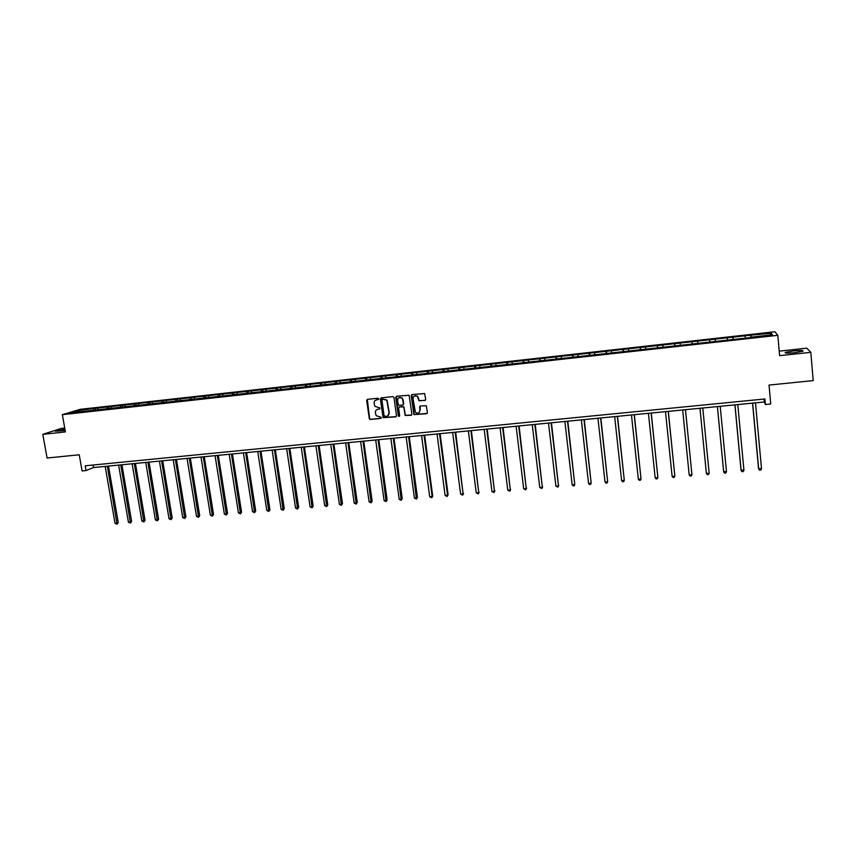 <?xml version="1.0" encoding="UTF-8"?>
<svg xmlns="http://www.w3.org/2000/svg" width="856" height="856" viewBox="0 0 856 856"><rect width="100%" height="100%" fill="white"/><g stroke="black" fill="none" stroke-linecap="round" stroke-linejoin="round"><path stroke-width="1.28" d="M378.737 398.864L377.956 398.222L367.524 399.335L366.689 400.448L369.353 418.969L370.327 419.472L380.738 418.402L381.198 417.311L376.148 415.663L375.399 412.731C375.324 410.752 376.212 409.575 378.095 409.179L379.443 409.029L379.893 407.916L374.907 406.365L374.104 403.347C374.019 401.368 374.917 400.18 376.8 399.784L378.737 398.864M793.33 350.917L785.327 352.372C784.31 353.239 787.467 353.346 794.817 352.693L802.842 351.228C803.827 350.361 800.66 350.265 793.33 350.917M64.928 429.188L55.319 431.221L65.152 430.515M64.724 428.086L61.054 428.482L42.8 434.334L47.069 458.024L79.244 454.782L82.09 470.939L86.049 470.554L93.497 467.547L764.301 401.988L765.392 404.524L770.732 404.011L769.03 385.072L813.2 380.61L810.825 352.34L806.801 348.178L779.206 351.142M424.833 400.522L425.7 399.388L424.63 393.546L412.068 394.584L411.201 395.707L413.94 414.604L426.577 413.716L427.444 412.592L426.277 405.733L420.424 405.99L419.558 407.114L419.975 410.195C419.515 413.095 417.995 413.812 415.417 412.357L413.02 398.693C413.405 395.879 414.871 395.108 417.428 396.36L418.969 400.79L425.368 400.287M765.392 404.524L764.89 398.971L85.215 465.803L86.049 470.554M42.8 434.334L65.409 431.927L62.349 414.679L777.826 335.327L779.602 355.668L810.825 352.34M394.006 397.537L392.883 396.628L381.23 397.88L380.385 398.992L383.071 417.632L395.633 416.883L396.489 415.77L394.006 397.537M396.596 396.232L409.125 395.258L411.907 414.186L411.051 415.299L405.156 415.47L403.904 407.51L402.78 406.6L399.452 406.942L398.596 408.066L399.645 415.749L398.425 416.273L395.74 397.355L396.596 396.232M751.739 337.435L70.898 412.752L78.474 410.473L95.241 408.301L750.659 335.188L771.256 333.241L772.433 334.782L751.728 337.082M62.349 414.679L80.186 409.339L774.905 331.743L777.826 335.327M745.308 337.799L745.105 336.162M733.218 339.5L732.993 337.51M727.482 339.779L727.29 338.141M715.477 341.469L715.263 339.49M709.774 341.747L709.613 340.11M697.822 343.074L697.672 341.448M692.237 344.048L692.055 342.068M680.338 345.011L680.199 343.395M674.785 345.985L674.624 344.016M662.972 346.948L662.854 345.332M657.451 347.911L657.322 345.942M645.734 348.863L645.627 347.247M640.256 349.826L640.138 347.857M628.614 350.767L628.529 349.152M623.168 351.72L623.072 349.762M611.612 352.651L611.548 351.046M606.208 353.603L606.134 351.656M594.738 354.534L594.695 352.929M589.367 355.475L589.313 353.528M577.982 356.396L577.95 354.791M572.643 357.327L572.611 355.39M561.343 358.247L561.333 356.642M556.036 359.178L556.025 357.241M544.812 360.076L544.823 358.482M539.548 361.007L539.548 359.071M528.409 361.906L528.43 360.312M523.166 362.826L523.198 360.9M512.113 363.714L512.145 362.131M506.902 364.635L506.955 362.709M495.924 365.512L495.977 363.928M490.755 366.422L490.82 364.506M479.852 367.299L479.916 365.726M474.716 368.208L474.802 366.293M463.888 369.075L463.973 367.502M458.784 369.974L458.891 368.069M448.041 370.83L448.137 369.268M442.959 371.739L443.087 369.824M432.291 372.585L432.408 371.023M427.251 373.484L427.39 371.579M416.658 374.318L416.786 372.756M411.64 375.217L411.8 373.312M401.122 376.052L401.261 374.489M396.135 376.94L396.317 375.046M385.692 377.764L385.853 376.212M380.738 378.641L380.931 376.758M370.37 379.465L370.541 377.913M365.448 380.332L365.662 378.459M355.154 381.155L355.336 379.615M350.265 381.926L350.479 380.15M340.035 382.835L340.228 381.295M335.188 383.52L335.413 381.83M325.013 384.505L325.226 382.964M320.208 385.114L320.433 383.499M310.097 386.163L310.321 384.633M305.325 386.698L305.56 385.157M295.267 387.811L295.513 386.281M290.537 388.335L290.783 386.805M280.543 389.448L280.8 387.918M275.846 389.972L276.103 388.442M265.916 391.074L266.184 389.544M261.251 391.599L261.519 390.069M251.386 392.69L251.664 391.171M246.753 393.204L247.031 391.684M236.952 394.295L237.24 392.776M232.34 394.809L232.639 393.289M222.614 395.889L222.913 394.37M218.034 396.403L218.334 394.884M208.361 397.473L208.671 395.964M203.814 397.976L204.135 396.467M194.205 399.046L194.526 397.537M189.679 399.549L190.011 398.04M180.135 400.608L180.477 399.099M175.641 401.111L175.983 399.602M166.16 402.16L166.513 400.661M161.698 402.662L162.052 401.154M152.272 403.711L152.636 402.202M147.842 404.203L148.206 402.705M138.469 405.241L138.843 403.743M134.071 405.733L134.446 404.235M124.762 406.76L125.147 405.273M120.386 407.253L120.771 405.755M111.141 408.28L111.537 406.793M106.786 408.761L107.193 407.274M97.595 409.778L98.001 408.301M93.283 410.259L93.689 408.783M78.474 410.473L79.223 411.822M764.044 399.057L764.301 401.988M93.058 465.033L93.497 467.547M751.097 337.51L750.84 335.52M771.256 333.241L769.908 335.06M95.53 410.013L95.241 408.301M109.001 408.515L108.712 406.803M122.558 407.007L122.258 405.295M136.19 405.498L135.901 403.765M149.918 403.968L149.629 402.234M163.731 402.438L163.442 400.694M177.631 400.886L177.353 399.142M191.626 399.335L191.337 397.58M205.708 397.773L205.429 396.018M219.874 396.189L219.596 394.434M234.137 394.605L233.87 392.84M248.497 393.011L248.219 391.235M262.942 391.406L262.674 389.63M277.494 389.79L277.226 388.003M292.131 388.164L291.864 386.366M306.876 386.527L306.609 384.729M321.706 384.879L321.449 383.071M336.643 383.221L336.376 381.401M351.677 381.541L351.42 379.732M366.807 379.861L366.55 378.042M382.044 378.17L381.787 376.34M397.377 376.48L397.13 374.628M412.838 374.875L412.571 372.906M428.396 373.27L428.118 371.172M444.061 371.611L443.772 369.428M459.822 369.867L459.533 367.663M475.679 368.101L475.412 365.897M491.654 366.325L491.387 364.11M507.736 364.538L507.469 362.323M523.936 362.741L523.669 360.515M540.243 360.932L539.986 358.696M556.668 359.103L556.411 356.866M573.199 357.273L572.953 355.015M589.859 355.422L589.602 353.154M606.626 353.56L606.38 351.292M623.51 351.677L623.264 349.398M640.523 349.794L640.277 347.504M657.654 347.889L657.419 345.599M674.903 345.974L674.667 343.673M692.279 344.048L692.044 341.726M715.413 341.469L715.188 339.147M733.078 339.511L732.854 337.178M750.873 337.531L750.659 335.188M378.523 399.474L375.795 400.073M377.015 409.5L379.829 408.858M367.331 399.377L369.632 418.809L370.595 419.312L381.134 418.21M381.006 397.922L383.328 417.471L396.168 416.647M382.504 399.174L381.915 399.955L384.109 415.92L386.313 416.401C388.207 416.016 389.106 414.828 389.031 412.849L386.762 400.191L382.397 399.196M387.747 415.877L389.031 412.849M382.76 399.035L387.019 400.052L389.287 412.688M399.174 407.017L403.872 406.771L405.402 415.31L411.608 415.053M396.349 396.296L398.5 415.738L399.452 416.337M402.866 399.816L402.074 398.2C399.506 396.756 397.997 397.484 397.559 400.383L398.393 405.188L402.588 405.177L403.444 404.053L402.32 398.051L398.939 397.655M403.112 404.952L403.444 404.053M403.112 399.666L403.679 403.904M414.368 395.975L417.664 396.221L419.205 400.64L425.058 400.373M418.98 412.667L419.975 410.195M420.114 406.086L420.2 410.035M411.79 394.648L414.176 414.443L427.144 413.448M105.181 466.402L115.025 523.294L117.165 523.112L118.256 522.545L108.509 466.081M118.256 522.545L117.058 524.182L107.332 466.199M117.058 524.182L115.025 523.294M118.609 465.097L128.4 522.16L130.551 521.978L131.621 521.411L121.937 464.765M131.621 521.411L130.433 523.059L120.771 464.883M130.433 523.059L128.4 522.16M132.134 463.77L141.85 521.026L144.011 520.844L145.06 520.277L135.441 463.449M145.06 520.277L143.883 521.935L134.306 463.556M143.883 521.935L141.85 521.026M145.734 462.443L155.385 519.892L157.558 519.71L158.585 519.143L149.03 462.122M158.585 519.143L157.418 520.801L147.917 462.229M157.418 520.801L155.385 519.892M159.419 461.106L169.006 518.747L171.2 518.554L172.206 517.987L162.715 460.785M172.206 517.987L171.04 519.656L161.624 460.892M171.04 519.656L169.006 518.747M173.201 459.758L182.713 517.591L184.917 517.399L185.902 516.831L176.475 459.437M185.902 516.831L184.746 518.501L175.416 459.544M184.746 518.501L182.713 517.591M187.057 458.399L196.506 516.425L198.72 516.243L199.683 515.676L190.332 458.078M199.683 515.676L198.549 517.345L189.294 458.185M198.549 517.345L196.506 516.425M201.01 457.04L210.383 515.259L212.62 515.066L213.551 514.499L204.274 456.719M213.551 514.499L212.427 516.179L203.257 456.815M212.427 516.179L210.383 515.259M215.059 455.67L224.358 514.082L226.605 513.889L227.514 513.322L218.301 455.349M227.514 513.322L226.401 515.002L217.317 455.445M226.401 515.002L224.358 514.082M229.194 454.29L238.417 512.894L240.675 512.701L241.563 512.145L232.425 453.969M241.563 512.145L240.461 513.825L231.462 454.065M240.461 513.825L238.417 512.894M243.414 452.899L252.563 511.706L254.842 511.514L255.698 510.946L246.635 452.578M255.698 510.946L254.607 512.637L245.704 452.674M254.607 512.637L252.563 511.706M257.731 451.497L266.805 510.508L269.094 510.315L269.929 509.748L260.941 451.187M269.929 509.748L268.848 511.439L260.031 451.273M268.848 511.439L266.805 510.508M272.133 450.085L281.132 509.299L283.443 509.106L284.245 508.539L275.343 449.775M284.245 508.539L283.186 510.23L274.455 449.86M283.186 510.23L281.132 509.299M286.642 448.672L295.566 508.079L297.877 507.886L298.658 507.33L289.831 448.362M298.658 507.33L297.61 509.02L288.975 448.448M297.61 509.02L295.566 508.079M301.237 447.249L310.075 506.859L312.419 506.656L313.168 506.099L304.415 446.939M313.168 506.099L312.13 507.801L303.591 447.014M312.13 507.801L310.075 506.859M315.928 445.805L324.692 505.629L327.046 505.425L327.773 504.869L319.095 445.495M327.773 504.869L326.735 506.57L318.293 445.58M326.735 506.57L324.692 505.629M330.726 444.36L339.404 504.387L341.769 504.184L342.464 503.628L333.872 444.05M342.464 503.628L341.448 505.34L333.102 444.136M341.448 505.34L339.404 504.387M345.61 442.905L354.202 503.135L356.588 502.943L357.262 502.386L348.756 442.606M357.262 502.386L356.257 504.098L348.007 442.67M356.257 504.098L354.202 503.135M360.601 441.439L369.107 501.884L371.504 501.68L372.146 501.124L363.725 441.14M372.146 501.124L371.162 502.846L363.008 441.204M371.162 502.846L369.107 501.884M375.688 439.973L384.109 500.621L386.527 500.418L387.137 499.861L378.801 439.663M387.137 499.861L386.163 501.584L378.106 439.738M386.163 501.584L384.109 500.621M390.871 438.486L399.206 499.348L401.635 499.144L402.224 498.588L393.974 438.186M402.224 498.588L401.261 500.311L393.311 438.251M401.261 500.311L399.206 499.348M406.161 436.988L414.411 498.064L416.851 497.86L417.418 497.304L409.243 436.688M417.418 497.304L416.465 499.037L408.622 436.753M416.465 499.037L414.411 498.064M421.548 435.49L429.712 496.78L432.173 496.576L432.697 496.02L424.63 435.19M432.697 496.02L431.766 497.753L432.173 496.576L424.03 435.244M431.766 497.753L429.712 496.78M437.041 433.971L445.109 495.485L447.592 495.271L448.095 494.715L440.102 433.671M448.095 494.715L447.164 496.459L447.592 495.271L439.535 433.725M447.164 496.459L445.109 495.485M452.642 432.451L460.624 494.18L463.117 493.966L455.692 432.152M463.588 493.409L462.679 495.153L463.117 493.966L455.157 432.205M462.679 495.153L460.624 494.18M468.35 430.91L476.236 492.863L478.75 492.649L471.378 430.622M479.178 492.093L478.29 493.848L478.75 492.649L470.875 430.664M478.29 493.848L476.236 492.863M484.164 429.37L491.954 491.537L494.479 491.323L487.182 429.07M494.886 490.777L494.008 492.521L494.479 491.323L486.711 429.124M494.008 492.521L491.954 491.537M500.086 427.818L507.779 490.199L510.315 489.985L503.082 427.519M510.69 489.439L509.834 491.194L510.315 489.985L502.643 427.561M509.834 491.194L507.779 490.199M516.115 426.245L523.701 488.862L526.269 488.648L519.1 425.956M526.611 488.091L525.766 489.857L526.269 488.648L518.693 425.999M525.766 489.857L523.701 488.862M532.25 424.672L539.751 487.513L542.33 487.289L535.225 424.383M542.64 486.743L541.805 488.509L542.33 487.289L534.85 424.416M541.805 488.509L539.751 487.513M548.503 423.078L555.897 486.144L558.497 485.93L551.457 422.789M558.775 485.384L557.952 487.15L558.497 485.93L551.125 422.821M557.952 487.15L555.897 486.144M564.874 421.484L572.161 484.774L574.772 484.56L567.806 421.195M572.161 484.774L573.167 485.876L574.216 485.791L574.772 484.56L567.507 421.227M581.352 419.868L588.532 483.405L591.164 483.18L584.263 419.59M588.532 483.405L589.538 484.496L590.587 484.41L591.164 483.18L583.995 419.611M597.937 418.252L605.021 482.014L607.664 481.789L600.848 417.963M605.021 482.014L606.016 483.116L607.075 483.03L607.664 481.789L600.612 417.985M614.651 416.615L621.617 480.612L624.292 480.387L617.54 416.337M621.617 480.612L622.612 481.725L623.671 481.628L624.292 480.387L617.337 416.358M631.471 414.978L638.33 479.2L641.026 478.975L634.339 414.689M638.33 479.2L639.314 480.323L640.395 480.227L641.026 478.975L634.178 414.711M648.42 413.32L655.172 477.787L657.879 477.562L651.266 413.041M655.172 477.787L656.145 478.911L657.226 478.814L657.879 477.562L651.149 413.052M665.487 411.65L672.12 476.353L674.849 476.129L668.322 411.372M672.12 476.353L673.083 477.488L674.175 477.391L674.849 476.129L668.226 411.383M682.671 409.971L689.187 474.92L691.937 474.684L685.485 409.692M689.187 474.92L690.15 476.054L691.241 475.957L691.937 474.684L685.431 409.703M709.1 472.705L702.776 408.002L709.1 472.705M699.983 408.28L706.382 473.475L709.143 473.24L708.436 474.513L707.334 474.609L706.382 473.475M717.392 406.579L723.62 471.474L726.477 471.774L720.217 406.3M717.414 406.579L723.695 472.009L724.636 473.154L725.749 473.058L726.477 471.774M734.908 404.867L741.018 470.008L743.939 470.308L737.797 404.588M734.972 404.856L741.125 470.543L742.066 471.688L743.19 471.592L743.939 470.308M752.552 403.144L758.534 468.532L761.519 468.831L755.495 402.855M752.649 403.133L758.694 469.067L759.614 470.212L760.749 470.115L761.519 468.831M785.38 352.972L785.327 352.372"/></g></svg>
